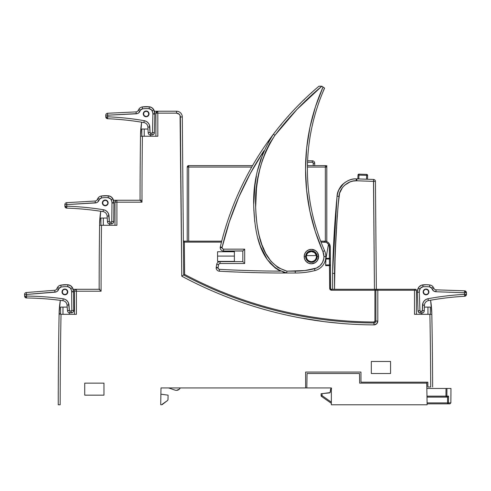 <?xml version="1.0" encoding="UTF-8"?>
<svg xmlns="http://www.w3.org/2000/svg" width="491" height="491" viewBox="0 0 491 491"><rect width="100%" height="100%" fill="white"/><g stroke="black" fill="none" stroke-linecap="round" stroke-linejoin="round"><path stroke-width="0.74" d="M328.442 245.175L328.227 245.635A0.964 0.964 0 0 1 328.86 244.892A4.812 4.812 0 0 1 329.314 246.893L328.86 244.892A4.812 4.812 0 0 0 324.502 242.124L324.502 241.161L324.502 242.124L321.028 242.124L325.846 242.315L327.08 242.873L328.86 244.892L328.227 245.635L325.987 258.327L329.412 258.327L329.412 259.009L330.302 258.591L329.412 258.327L329.314 246.893L329.412 258.327L325.987 258.327L325.625 265.625L329.473 265.625L329.823 289.076L331.597 290.249L374.921 290.249L374.921 321.046L373.952 322.01C357.509 321.93 341.128 320.862 324.809 318.806C308.489 316.744 292.36 313.712 276.408 309.704C260.457 305.697 244.806 300.738 229.45 294.839C214.101 288.935 199.162 282.135 184.634 274.426L184.352 242.124L221.472 242.124L184.352 242.124L184.634 274.426A408.107 408.107 0 0 0 373.952 322.01L373.952 322.974A409.071 409.071 0 0 1 183.677 275.009L182.296 116.95L183.677 275.009L184.634 274.426L183.505 275.107M99.839 289.966L101.085 291.212A4810.665 4810.665 0 0 1 101.085 289.291A4810.665 4810.665 0 0 1 101.508 225.283L116.913 225.283L116.913 202.182L141.991 202.182L140.751 200.936L141.991 202.182A4810.665 4810.665 0 0 1 141.991 200.254L113.501 200.254L116.913 200.254L116.913 202.182L141.991 202.182A4810.665 4810.665 0 0 1 141.991 200.254A4810.665 4810.665 0 0 1 142.415 136.246L157.82 136.246L157.82 113.145L176.521 113.145L179.233 114.262L180.068 115.502L181.762 276.169C196.486 284.056 211.639 291.028 227.21 297.067C242.787 303.113 258.671 308.188 274.868 312.294C291.065 316.4 307.446 319.506 324.017 321.617C340.594 323.722 357.233 324.815 373.939 324.895L376.677 323.778L377.806 321.046L377.806 290.249L414.496 290.249L414.496 314.314L429.895 314.314A4810.665 4810.665 0 0 1 430.711 386.982L427.857 386.982L427.857 382.17L427.857 386.982L430.711 386.982A4810.665 4810.665 0 0 0 429.895 314.314L415.233 314.314M99.863 289.291L73.147 289.291L76.43 289.291L76.43 291.212L101.085 291.212A4810.665 4810.665 0 0 1 101.085 289.291A4810.665 4810.665 0 0 1 101.508 225.283L99.587 225.283L100.195 225.283L99.587 225.283L99.587 224.921A4812.586 4812.586 0 0 1 99.599 224.319A4812.586 4812.586 0 0 0 99.587 224.921A4812.586 4812.586 0 0 0 99.157 289.291A4812.586 4812.586 0 0 1 99.587 224.921L99.599 224.319A89.031 89.031 0 0 1 100.741 211.265L99.599 224.319L100.741 211.265M341.049 323.422L324.674 321.697M316.357 255.602L306.433 255.602L316.357 255.602A5.051 5.051 0 0 0 306.341 256.56L306.728 258.499L307.82 260.138L309.459 261.23L311.392 261.617L313.326 261.23L314.97 260.138L316.063 258.499L316.45 256.56A5.051 5.051 0 0 0 316.357 255.602L314.608 252.662L311.398 251.509L308.182 252.662L307.053 253.982L308.182 252.662L311.392 251.509L314.608 252.662L316.357 255.602A5.051 5.051 0 0 1 311.392 261.617A5.051 5.051 0 0 1 306.433 255.602L307.047 253.988M307.096 253.902L306.433 255.602A5.051 5.051 0 0 1 313.559 252M62.351 291.224A2.645 2.645 0 0 0 62.253 291.936A2.645 2.645 0 0 1 64.898 289.291A2.645 2.645 0 0 1 67.549 291.936A2.645 2.645 0 0 0 62.351 291.224L62.455 290.918L62.351 291.224M63.934 289.469L63.026 290.064L62.253 291.936A2.645 2.645 0 0 0 64.898 294.582A2.645 2.645 0 0 0 67.549 291.936A2.645 2.645 0 0 1 64.898 294.582A2.645 2.645 0 0 1 62.253 291.936L63.026 293.808L64.898 294.582L63.885 294.379M102.601 202.9L102.601 202.9A2.645 2.645 0 0 1 105.252 200.254A2.645 2.645 0 0 1 107.897 202.9A2.645 2.645 0 0 0 105.252 200.254L103.38 201.028L102.601 202.9A2.645 2.645 0 0 0 105.252 205.551A2.645 2.645 0 0 0 107.897 202.9A2.645 2.645 0 0 1 105.252 205.551A2.645 2.645 0 0 1 102.601 202.9L103.38 204.772L105.252 205.551L104.239 205.348M104.233 200.457L106.406 200.254L105.252 200.254L107.124 201.028L107.897 202.9L107.695 203.912L107.897 202.9L107.124 201.028L107.897 202.9L107.695 203.912L106.265 205.348L105.252 205.551L107.124 204.772M143.513 113.869L143.513 113.869A2.645 2.645 0 0 1 146.158 111.224A2.645 2.645 0 0 1 148.804 113.869A2.645 2.645 0 0 0 146.158 111.224L144.286 111.997L143.513 113.869A2.645 2.645 0 0 0 146.158 116.514A2.645 2.645 0 0 0 148.804 113.869A2.645 2.645 0 0 1 146.158 116.514A2.645 2.645 0 0 1 143.513 113.869L144.286 115.741L146.158 116.514L145.146 116.312M428.882 292.36A2.885 2.885 0 0 0 428.913 292.035L428.588 291.273A89.031 89.031 0 0 1 428.882 292.36L427.9 290.071L426.022 289.291A2.645 2.645 0 0 0 423.377 291.936A2.645 2.645 0 0 1 426.022 289.291A2.645 2.645 0 0 1 428.674 291.936L428.674 291.936A2.645 2.645 0 0 1 426.022 294.582A2.645 2.645 0 0 1 423.377 291.936A2.645 2.645 0 0 0 426.022 294.582A2.645 2.645 0 0 0 428.674 291.936L428.471 292.949L428.575 291.224M426.992 289.469L424.868 289.291L426.022 289.291L425.01 289.487L423.58 290.924L423.377 291.936L424.15 293.808L426.022 294.582L425.01 294.379M305.617 387.945L331.357 387.945L305.617 387.945L305.617 372.068L360.965 372.068L360.965 382.17L360.965 372.068L305.617 372.068L305.617 387.945L160.993 387.945L305.617 387.945M60.571 314.314L60.571 307.096L67.212 307.096L60.571 307.096L60.571 314.314L61.031 314.314A4810.665 4810.665 0 0 0 60.178 404.793L58.251 404.793A4812.586 4812.586 0 0 1 59.104 314.203A4812.586 4812.586 0 0 1 59.123 313.35L59.104 314.203A4812.586 4812.586 0 0 0 58.251 404.793L60.178 404.793A4810.665 4810.665 0 0 1 61.031 314.314L76.43 314.314L76.43 291.212L101.085 291.212L99.36 289.494M160.993 387.945L160.698 404.793L160.993 387.945M174.992 390.118L168.689 387.945L174.992 390.118A4.284 4.284 0 0 0 180.24 387.945L179.325 389.191L176.521 390.351M299.602 317.763L324.588 321.691M162.343 404.492A1.442 1.442 0 0 1 161.459 404.793L167.443 400.564L162.343 404.492M168.008 399.447L168.082 395.151L160.882 394.187L168.082 395.151L168.008 399.447A1.442 1.442 0 0 1 167.443 400.564L167.854 400.073M431.816 314.203A4812.586 4812.586 0 0 1 432.639 386.982A4812.586 4812.586 0 0 0 431.816 314.203L431.804 313.35A4812.586 4812.586 0 0 1 431.816 314.203L431.804 313.35L431.816 314.203A4812.586 4812.586 0 0 0 431.804 313.35L430.576 300.216A89.031 89.031 0 0 1 431.804 313.35L431.816 314.314L429.895 314.314M427.857 382.17L360.965 382.17L427.857 382.17M84.722 395.163L103.969 395.163L103.969 383.133L84.722 383.133L84.722 395.163L103.969 395.163L103.969 383.133L84.722 383.133L84.722 395.163M371.313 361.474L371.313 373.51L390.56 373.51L390.56 361.474L371.313 361.474L371.313 373.51L390.56 373.51L390.56 361.474L371.313 361.474M66.052 289.291L63.885 289.487L66.052 289.291M416.417 290.249L414.496 290.249L416.417 290.249L416.417 314.314L416.417 290.249A0.964 0.964 0 0 0 415.454 289.291L416.417 290.249A0.964 0.964 0 0 0 415.454 289.291L376.849 289.291A0.964 0.964 0 0 0 375.885 290.249L375.885 321.046L377.806 321.046L377.806 290.249L375.885 290.249L375.885 321.046L377.806 321.046A3.848 3.848 0 0 1 373.939 324.895L373.952 322.974L373.939 324.895A410.998 410.998 0 0 1 181.762 276.169L182.449 275.752L181.762 276.169L180.369 116.962L182.296 116.95L180.369 116.962A3.848 3.848 0 0 0 176.521 113.145L176.521 111.224L154.407 111.224L157.82 111.224L155.899 113.145L156.463 111.788L157.82 111.224L157.82 113.145L155.899 113.145L155.899 136.246L155.899 113.145A1.927 1.927 0 0 1 157.82 111.224L157.82 113.145L176.521 113.145L176.521 111.224A5.775 5.775 0 0 1 182.296 116.95A5.775 5.775 0 0 0 176.521 111.224L157.82 111.224M147.312 111.224L146.158 111.224L147.312 111.224M415.454 289.291L376.701 289.291M376.284 289.291L375.658 289.291M183.677 275.009A409.071 409.071 0 0 0 373.952 322.974A1.927 1.927 0 0 0 375.885 321.046L374.921 321.046L375.885 321.046A1.927 1.927 0 0 1 373.952 322.974L373.952 322.01A0.964 0.964 0 0 0 374.921 321.046L374.921 290.249L375.885 290.249A0.964 0.964 0 0 1 376.849 289.291L375.799 289.291M333.131 289.291L331.597 289.291L331.597 290.249L414.496 290.249L414.496 314.314M187.654 241.161L184.334 241.161L184.352 242.124L183.389 242.131L184.352 242.124L184.334 241.161A0.964 0.964 0 0 1 183.37 240.209A0.964 0.964 0 0 0 184.334 241.161L221.717 241.161L188.673 241.161L188.673 167.05L251.736 167.05L187.231 167.05L187.231 241.161L188.673 241.161L188.673 165.602L252.564 165.602L188.673 165.602L187.231 167.05L187.231 241.161M74.503 291.212L76.43 291.212L74.503 291.212L75.068 289.85L76.43 289.291A1.927 1.927 0 0 0 74.503 291.212L74.503 314.314L74.503 291.212A1.927 1.927 0 0 1 76.43 289.291L99.157 289.291M67.347 292.949L66.77 293.808L67.549 291.936L67.347 292.949L67.347 290.924L65.911 289.487L64.898 289.291M65.911 294.379L64.898 294.582L66.77 293.808M62.339 291.273L62.044 292.36A89.031 89.031 0 0 1 62.339 291.273L62.455 290.924M60.571 313.338L59.123 313.35A89.031 89.031 0 0 1 60.325 300.357L59.123 313.35A4812.586 4812.586 0 0 0 59.104 314.203L59.699 314.314M75.694 314.314L61.031 314.314M100.919 225.283L100.919 218.059L103.325 218.059L100.919 218.059L100.919 225.283L101.508 225.283L100.195 225.283M114.992 202.182L116.913 202.182L114.992 202.182L115.557 200.819L116.913 200.254A1.927 1.927 0 0 0 114.992 202.182L114.992 225.283L114.992 202.182A1.927 1.927 0 0 1 116.913 200.254L140.064 200.254A4812.586 4812.586 0 0 1 140.5 135.89A4812.586 4812.586 0 0 1 140.506 135.283A4812.586 4812.586 0 0 0 140.5 135.89A4812.586 4812.586 0 0 0 140.064 200.254L141.991 200.254A4810.665 4810.665 0 0 1 142.415 136.246L140.5 136.246L141.107 136.246L140.5 136.246L140.506 135.283A89.031 89.031 0 0 1 141.654 122.198L140.506 135.283L141.654 122.198M102.398 203.342L102.68 202.255L102.398 203.342A89.031 89.031 0 0 1 102.68 202.255L102.803 201.887M116.177 225.283L101.508 225.283M141.825 136.246L141.825 129.029L144.231 129.029L141.825 129.029L141.825 136.246L142.415 136.246L141.107 136.246M148.03 115.741L147.171 116.312L148.601 114.882L148.601 112.856L148.03 111.997L148.804 113.869L148.601 114.882L148.804 113.869L148.03 111.997L146.158 111.224M147.171 116.312L146.158 116.514L147.171 116.312M143.304 114.311L143.593 113.225L143.304 114.311A89.031 89.031 0 0 1 143.593 113.225L143.71 112.856M157.083 136.246L142.415 136.246M430.355 307.096L430.355 314.314L430.355 307.096L424.39 307.096L430.355 307.096M427.035 294.379L426.022 294.582L427.894 293.808L428.471 292.949M316.45 256.56L316.351 255.578M316.063 254.626L315.596 253.755M314.97 252.988L314.203 252.362M313.326 251.895L312.38 251.607M310.41 251.607L309.459 251.895M308.587 252.362L307.82 252.988M307.194 253.755L306.728 254.626L307.194 253.755M306.439 255.578L306.341 256.56L306.439 255.578M306.728 258.499L307.194 259.371M314.203 260.764L314.97 260.138M234.391 251.748L217.55 251.748L217.55 261.378L234.391 261.378L234.391 251.748L234.391 256.081L217.55 256.081L217.55 251.748L234.391 251.748M330.167 245.838L330.639 288.334L330.277 246.887A5.775 5.775 0 0 0 330.112 245.574A5.775 5.775 0 0 1 330.277 246.887L329.314 246.893L330.277 246.887L329.314 246.887L329.412 258.327L330.375 258.321A0.964 0.681 179.5 0 1 329.412 259.009L329.461 264.944L325.625 264.944L325.871 259.009L329.412 259.009L329.314 246.887M328.227 245.635L325.871 259.009L329.412 259.009L329.473 265.625L325.625 265.625L325.625 264.944L329.461 264.944L329.676 288.334L330.639 288.334L329.676 288.34A1.927 1.927 0 0 0 331.597 290.249L331.597 289.291A0.964 0.964 0 0 1 330.639 288.334L330.639 288.334A0.964 0.964 0 0 0 331.597 289.291L374.437 289.291L373.498 181.369L356.822 180.786L356.889 178.884L356.214 178.871L356.214 180.78L356.822 180.786L353.054 181.069L349.991 181.934L344.602 185.248L342.448 187.587L339.588 193.239L338.053 205.968L336.028 234.845L334.494 273.419L334.494 289.291L376.364 289.291L375.425 181.369L376.364 289.291M328.571 242.842L329.142 243.499L328.571 242.842M328.86 244.892L329.7 244.991L328.86 244.892L329.7 244.991L330.112 245.574A5.775 5.775 0 0 0 324.502 241.161A5.775 5.775 0 0 1 330.112 245.574L330.081 245.451M324.508 241.161L325.932 241.345L324.508 241.161M421.695 313.111L421.695 314.314L421.695 313.111M427.949 314.314L427.949 307.096L427.949 314.314M150.492 136.246L150.492 134.988L150.492 136.246M147.994 129.029L144.231 129.029L144.231 136.246L144.231 129.029L147.994 129.029M109.579 225.283L109.579 223.964L109.579 225.283M107.234 218.059L103.325 218.059L103.325 225.283L103.325 218.059L107.234 218.059M69.231 314.314L69.231 312.816L69.231 314.314M62.977 307.096L62.977 314.314L62.977 307.096M234.391 261.378L217.55 261.378L217.55 256.081L234.391 256.081L234.391 261.378M430.576 300.216L431.804 313.35M59.123 313.35L60.037 302.186M423.377 291.936L423.58 290.924M432.577 379.911L432.608 380.237M140.77 200.254L140.064 200.254M58.343 379.911L58.312 380.237M157.82 136.246L157.82 113.145L155.899 113.145M182.449 275.752L183.063 275.377L182.449 275.752M99.587 225.283L99.587 224.921M76.43 314.314L76.43 289.291M140.5 136.246L140.5 135.89M140.751 200.936L140.266 200.457M116.913 225.283L116.913 200.254M329.964 245.248L329.314 244.849M414.496 289.291L414.496 290.249L414.496 289.291M377.806 289.291L377.806 290.249L377.806 289.291M329.461 264.944A0.964 0.681 -0.5 0 0 330.425 264.256A0.964 0.681 179.5 0 1 329.461 264.944M374.921 289.291L374.921 290.249L374.921 289.291L374.437 289.291L373.565 179.46A1.927 1.927 0 0 1 375.425 181.369L373.498 181.369L373.565 179.46L356.889 178.884L373.565 179.46A1.927 1.927 0 0 1 375.425 181.369M329.676 288.334L329.473 265.625L330.437 265.613L329.473 265.625L329.676 288.34L330.639 288.334M426.832 382.17L426.832 387.945L426.832 382.17M359.664 383.133L426.747 383.133L427.127 404.793L331.357 404.793L331.357 387.945L331.357 404.793L427.127 404.793L426.747 383.133L359.664 383.133L359.498 373.51L359.664 383.133M307.065 373.51L359.498 373.51L307.065 373.51L306.814 387.945L307.065 373.51M169.653 388.277L169.137 388.099L169.653 388.277M447.583 397.096L447.54 402.896L427.09 402.896L447.54 402.896L447.583 397.096L426.992 397.115L447.393 397.115L448.535 396.157L448.486 402.896L450.848 402.896L448.486 402.896L448.535 396.157L446.89 396.157L448.535 396.157L447.958 396.949L448.535 396.157M450.977 388.449L426.839 388.449L446.006 388.449L445.957 396.157L446.006 388.449L446.939 388.449L446.89 396.157L446.939 388.449L450.977 388.449L450.848 402.896L449.885 403.848L427.109 403.848L447.54 403.848A0.964 0.945 -90 0 0 448.486 402.896L447.54 402.896L448.486 402.896A0.964 0.945 90 0 1 447.54 403.848L449.885 403.848M330.676 388.989L330.345 392.027L329.486 392.898L330.075 392.616L322.041 393.641L322.059 395.648L331.357 402.16L322.059 395.648L322.041 393.641L321.083 393.739L321.096 395.648L321.083 393.739L322.041 393.641L321.366 393.708M426.974 396.157L446.89 396.157A0.964 0.933 90 0 1 445.957 397.115A0.964 0.933 -90 0 0 446.89 396.157L445.957 396.157L445.957 397.115L445.957 396.157L426.974 396.157M330.075 392.616L330.584 389.326L331.542 388.449L330.891 388.7M329.486 392.898L322.041 393.641M447.54 402.896L447.54 403.848L447.54 402.896M321.096 395.648L322.059 395.648L321.507 396.427L331.357 403.326L321.507 396.427L322.059 395.648L321.096 395.648A0.964 0.964 0 0 0 321.507 396.427A0.964 0.964 0 0 1 321.096 395.648M437.469 403.848L436.628 403.848M321.851 395.949L321.507 396.427M318.616 256.56A7.218 7.218 0 0 0 311.392 249.342A7.218 7.218 0 0 0 304.175 256.56L305.617 256.56A5.775 5.775 0 0 1 311.392 250.784A5.775 5.775 0 0 1 317.168 256.56L318.616 256.56L317.395 260.574L315.406 262.562L311.392 263.784L308.63 263.231L306.292 261.666L304.727 259.328L304.175 256.56L304.727 253.798L306.292 251.46L308.63 249.894L311.392 249.342L315.406 250.557L317.395 252.552L318.616 256.56L317.168 256.56A5.775 5.775 0 0 1 311.392 262.335A5.775 5.775 0 0 1 305.617 256.56L305.617 256.554A5.775 5.775 0 0 1 311.392 250.784A5.775 5.775 0 0 1 317.168 256.56A5.775 5.775 0 0 1 311.392 262.335A5.775 5.775 0 0 1 305.617 256.56L304.175 256.56A7.218 7.218 0 0 0 311.392 263.784A7.218 7.218 0 0 0 318.616 256.56M324.134 87.797L324.6 88.122A200.887 200.887 0 0 0 324.6 250.717L322.882 251.478L315.339 231.715L309.901 211.265L306.617 190.367L305.537 169.242L306.654 148.11L309.974 127.218L315.449 106.786L323.029 87.03A202.765 202.765 0 0 0 322.882 251.478A12.563 12.563 0 0 1 323.956 256.56L325.834 256.56A14.435 14.435 0 0 0 324.6 250.717A200.887 200.887 0 0 1 324.6 88.122L322.157 86.428A1.203 1.203 0 0 0 321.795 86.256L296.963 109.456L274.923 135.32L269.731 143.298L265.582 151.774L262.268 160.655L259.684 169.825L257.781 179.08L256.492 188.415L255.651 207.3L256.124 216.807L257.253 226.216L259.119 235.514L261.869 244.647L265.705 253.35L270.971 261.286L278.041 267.644L286.904 271.149L304.954 270.541L316.456 268.061L319.911 265.797L322.446 262.538L323.784 258.628L323.956 256.56L322.882 251.478L324.6 250.717A14.435 14.435 0 0 1 314.958 270.553A14.435 14.435 0 0 0 325.834 256.56L323.956 256.56A12.563 12.563 0 0 1 314.498 268.737L314.958 270.553A79.806 79.806 0 0 1 295.263 273.021L285.633 273.021A1212.175 1212.175 0 0 1 219.367 271.21A3.369 3.369 0 0 1 216.181 267.847L218.059 267.847A1.491 1.491 0 0 1 218.078 267.607L216.224 267.3A3.369 3.369 0 0 0 216.181 267.847A3.369 3.369 0 0 1 216.224 267.3A301.038 301.038 0 0 1 216.715 264.404A3.369 3.369 0 0 1 220.036 261.617L220.036 263.495L219.072 263.845L218.563 264.729A299.16 299.16 0 0 0 218.078 267.607A1.491 1.491 0 0 0 218.059 267.847L218.464 268.872L219.465 269.338A1210.297 1210.297 0 0 0 280.545 271.136L277.955 269.798M220.306 246.887A3.369 3.369 0 0 0 220.22 247.66L222.098 247.66A1.491 1.491 0 0 1 222.135 247.317L220.306 246.887A301.038 301.038 0 0 1 318.929 86.207L321.47 86.207L318.929 86.207A301.038 301.038 0 0 0 273.426 134.184A301.038 301.038 0 0 0 273.426 134.19L273.426 134.184A301.038 301.038 0 0 0 220.306 246.887L222.135 247.317A1.491 1.491 0 0 0 222.098 247.66L222.533 248.716L223.589 249.152L244.69 249.152L244.69 263.495L220.036 263.495L244.69 263.495L244.69 249.152L223.589 249.152A1.491 1.491 0 0 1 222.098 247.66L220.22 247.66A3.369 3.369 0 0 1 220.306 246.887M242.922 250.919L223.589 251.03L223.589 249.152L223.589 251.03A3.369 3.369 0 0 1 220.22 247.66A3.369 3.369 0 0 0 223.589 251.03L242.818 251.03L242.818 261.617L220.036 261.617A3.369 3.369 0 0 0 216.715 264.404L218.563 264.729A1.491 1.491 0 0 1 220.036 263.495L220.036 261.617L242.818 261.617L242.818 251.03L244.69 249.152L242.959 250.883M300.523 103.128L300.001 103.908L300.523 103.128M288.156 116.484L288.604 115.741M280.318 125.444L281.147 124.794M263.421 247.875L263.023 248.624M313.602 251.226L314.602 251.76M316.198 253.356L316.732 254.35M317.057 255.437L317.168 256.56M324.207 89.012L322.323 93.462M323.624 87.447L322.157 86.428A1.203 1.203 0 0 0 321.795 86.256L318.929 86.207M312.282 160.79L307.599 160.79L312.282 160.79A2.406 2.406 0 0 1 314.688 163.196A2.406 2.406 0 0 0 312.282 160.79L312.282 162.239L313.172 162.828L313.24 165.602L313.24 163.196L314.688 163.196L313.24 163.196A0.964 0.964 0 0 0 312.282 162.239L312.282 160.79M307.538 162.239L312.282 162.239L307.538 162.239M313.172 162.828L312.65 162.306M303.481 100.219L304.254 99.71M311.484 92.995L312.073 92.185L311.484 92.995M277.581 269.571L286.744 273.021L283.08 272.118M276.151 268.638L267.239 259.475L260.58 246.562M253.878 210.946L253.767 206.864M257.787 169.696L263.575 151.713M270.701 138.069L273.426 134.184C259.076 156.715 252.527 181.339 253.786 208.055C254.897 231.948 259.377 265.404 286.744 273.021L285.633 273.021A1212.175 1212.175 0 0 1 219.367 271.21L219.465 269.338A1.491 1.491 0 0 1 218.059 267.847L216.181 267.847A3.369 3.369 0 0 0 219.367 271.21L219.465 269.338A1210.297 1210.297 0 0 0 280.545 271.136L275.396 268.098L269.982 263.016M266.748 258.757L263.25 252.675L260.298 245.813L257.892 238.27M255.633 227.941L255.363 226.271M254.725 221.619L253.779 207.509M253.755 203.636L254.976 185.217L256.406 176.128M257.695 170.082L258.205 168.008M258.389 167.271L260.924 158.759M262.501 154.383L263.863 151.025M263.998 150.706L250.367 173.372L238.786 197.155L229.352 221.864L222.135 247.317A299.16 299.16 0 0 1 263.998 150.706M260.561 246.525L261.893 249.772M268.239 142.126L269.436 140.076M243.972 262.777L244.69 263.495L243.972 262.777M242.959 261.758L243.364 262.163L242.959 261.758M218.563 264.729L216.715 264.404A301.038 301.038 0 0 0 216.224 267.3L218.078 267.607A299.16 299.16 0 0 1 218.563 264.729M321.47 86.207L321.795 86.256A299.16 299.16 0 0 0 274.923 135.32L273.426 134.184L274.923 135.32C260.966 157.23 254.547 181.222 255.651 207.3C256.713 230.586 260.555 263.274 286.904 271.149L286.787 272.474L286.904 271.149L295.263 271.149A77.928 77.928 0 0 0 314.498 268.737L314.958 270.553A79.806 79.806 0 0 1 295.263 273.021L295.263 271.149L295.263 273.021L286.744 273.021L286.787 272.474L286.744 273.021L283.724 272.321M321.409 95.739L324.477 88.036M321.427 95.702L322.047 94.143M324.232 88.951L324.588 88.147M276.427 130.293L276.218 130.618M314.688 165.602L314.688 163.196L314.688 165.602M137.382 113.593L107.67 115.189L107.695 116.797A290.678 290.678 0 0 1 144.225 120.676L146.367 121.43L148.135 122.848L149.332 124.775L150.086 132.527A0.479 0.479 0 0 0 150.086 132.588L150.571 133.061L150.596 134.988A2.406 2.406 0 0 1 148.159 132.613L150.086 132.588A0.479 0.479 0 0 1 150.086 132.527L148.159 132.527A2.406 2.406 0 0 0 150.596 134.988L152.94 134.78L153.708 134.27L154.413 132.613A2.406 2.406 0 0 1 152.044 134.97L150.596 134.988L150.571 133.061L152.198 133.006L152.492 132.57L152.891 114.016L154.818 114.059A8.66 8.66 0 0 0 154.818 113.752L152.897 113.777A6.739 6.739 0 0 1 152.891 114.016A6.739 6.739 0 0 0 152.897 113.777L152.689 112.218L151.584 109.966L149.086 108.701A26.95 26.95 0 0 0 142.537 108.867L140.567 110.107A6.739 6.739 0 0 0 139.972 111.205L138.462 113.047L137.382 113.593L138.462 113.047M152.044 134.97L152.02 133.043L152.044 134.97A2.406 2.406 0 0 0 154.413 132.613L152.492 132.57L154.413 132.613L154.818 114.059L154.413 132.613L154.818 114.059L153.83 109.855A8.66 8.66 0 0 1 154.818 114.059L152.891 114.016L152.492 132.57A0.479 0.479 0 0 1 152.02 133.043L150.571 133.061A0.479 0.479 0 0 1 150.086 132.588L148.159 132.613A2.406 2.406 0 0 1 148.159 132.527L147.895 127.089A4.812 4.812 0 0 0 143.9 122.572A288.757 288.757 0 0 0 141.733 122.216A288.757 288.757 0 0 0 107.609 118.724A1.927 1.927 0 0 1 105.768 116.827L107.609 118.724L107.695 116.797L105.768 116.827L105.743 115.213L107.67 115.189L105.743 115.213A1.927 1.927 0 0 1 107.578 113.268L107.67 115.189L107.578 113.268L136.105 111.893L136.203 113.814L136.105 111.893A2.406 2.406 0 0 0 138.204 110.444L139.972 111.205L138.204 110.444A8.66 8.66 0 0 1 138.971 109.033A8.66 8.66 0 0 0 138.204 110.444A2.406 2.406 0 0 1 136.105 111.893L107.578 113.268A1.927 1.927 0 0 0 105.743 115.213L105.768 116.827L107.695 116.797L107.609 118.724A288.757 288.757 0 0 1 141.733 122.216L142.095 122.216L141.733 122.216A288.757 288.757 0 0 1 143.9 122.572A4.812 4.812 0 0 1 147.895 127.089L148.159 132.527L150.086 132.527L149.823 126.997L147.895 127.089L149.823 126.997A6.739 6.739 0 0 0 144.225 120.676L143.9 122.572L144.225 120.676A290.678 290.678 0 0 0 107.695 116.797L107.67 115.189L136.203 113.814A4.333 4.333 0 0 0 139.972 111.205A6.739 6.739 0 0 1 140.567 110.107A2.885 2.885 0 0 1 142.537 108.867A26.95 26.95 0 0 1 149.086 108.701A3.848 3.848 0 0 1 152.124 110.745L153.83 109.855L151.94 107.738L153.02 108.677M149.043 113.832A2.885 2.885 0 0 1 146.195 116.754A2.885 2.885 0 0 1 143.268 113.906A2.885 2.885 0 0 0 146.195 116.754A2.885 2.885 0 0 0 149.043 113.832L148.227 115.882L146.195 116.754L144.145 115.937L143.268 113.906L143.47 112.813L143.268 113.912L144.078 111.862L146.122 110.984L148.172 111.801L149.043 113.832A2.885 2.885 0 0 0 144.09 111.856A2.885 2.885 0 0 0 143.268 113.906A2.885 2.885 0 0 1 146.122 110.984A2.885 2.885 0 0 1 149.043 113.832L148.245 115.864L146.244 116.754L144.201 115.993L143.274 114.01M142.255 106.958L149.27 106.78L151.94 107.738L149.27 106.78L142.255 106.958A28.877 28.877 0 0 1 149.27 106.78A5.775 5.775 0 0 1 153.83 109.855A5.775 5.775 0 0 0 149.27 106.78L149.086 108.701L149.27 106.78A28.877 28.877 0 0 0 142.255 106.958L142.537 108.867L142.255 106.958A4.812 4.812 0 0 0 138.971 109.033A4.812 4.812 0 0 1 142.255 106.958M144.072 111.874L144.998 111.224M144.98 111.23L146.097 110.984M146.066 110.984L147.196 111.175M147.171 111.162L148.147 111.776M148.116 111.752L148.791 112.691M148.773 112.648L149.043 113.728M143.476 112.801L144.09 111.856M152.897 113.777L154.818 113.752A8.66 8.66 0 0 0 153.83 109.855L152.124 110.745A6.739 6.739 0 0 1 152.897 113.777M138.971 109.033L140.567 110.107L138.971 109.033M96.475 202.709L66.776 204.594L66.813 206.202A290.678 290.678 0 0 1 103.38 209.731L105.528 210.461L107.314 211.867L108.529 213.781L109.358 221.521A0.479 0.479 0 0 0 109.358 221.582L109.849 222.055L109.892 223.976A2.406 2.406 0 0 1 107.431 221.625L109.358 221.582A0.479 0.479 0 0 1 109.358 221.521L107.431 221.539A2.406 2.406 0 0 0 109.892 223.976L112.236 223.749L112.991 223.233L113.691 221.57A2.406 2.406 0 0 1 111.34 223.945L109.892 223.976L109.849 222.055L111.475 221.981L111.764 221.545L111.985 202.986L113.912 203.004A8.66 8.66 0 0 0 113.912 202.703L111.985 202.746A6.739 6.739 0 0 1 111.985 202.986A6.739 6.739 0 0 0 111.985 202.746L111.764 201.187L110.641 198.941L108.13 197.701A26.95 26.95 0 0 0 101.582 197.934L99.624 199.193A6.739 6.739 0 0 0 99.035 200.297L97.543 202.157L96.475 202.709L97.543 202.157M111.34 223.945L111.291 222.018L111.34 223.945A2.406 2.406 0 0 0 113.691 221.57L111.764 221.545L113.691 221.57L113.912 203.004L113.691 221.57L113.912 203.004L112.887 198.812A8.66 8.66 0 0 1 113.912 203.004L111.985 202.986L111.764 221.545A0.479 0.479 0 0 1 111.291 222.018L109.849 222.055A0.479 0.479 0 0 1 109.358 221.582L107.431 221.625A2.406 2.406 0 0 1 107.431 221.539L107.118 216.101A4.812 4.812 0 0 0 103.079 211.627A288.757 288.757 0 0 0 100.907 211.29A288.757 288.757 0 0 0 66.751 208.129A1.927 1.927 0 0 1 64.892 206.245L66.751 208.129L66.813 206.202L64.892 206.245L64.855 204.637L66.776 204.594L64.855 204.637A1.927 1.927 0 0 1 66.666 202.673L66.776 204.594L66.666 202.673L95.18 201.022L95.291 202.943L95.18 201.022A2.406 2.406 0 0 0 97.261 199.549L99.035 200.297L97.261 199.549A8.66 8.66 0 0 1 98.016 198.137A8.66 8.66 0 0 0 97.261 199.549A2.406 2.406 0 0 1 95.18 201.022L66.666 202.673A1.927 1.927 0 0 0 64.855 204.637L64.892 206.245L66.813 206.202L66.751 208.129A288.757 288.757 0 0 1 100.907 211.29L101.269 211.29L100.907 211.29A288.757 288.757 0 0 1 103.079 211.627A4.812 4.812 0 0 1 107.118 216.101L107.431 221.539L109.358 221.521L109.039 215.991L107.118 216.101L109.039 215.991A6.739 6.739 0 0 0 103.38 209.731L103.079 211.627L103.38 209.731A290.678 290.678 0 0 0 66.813 206.202L66.776 204.594L95.291 202.943A4.333 4.333 0 0 0 99.035 200.297A6.739 6.739 0 0 1 99.624 199.193A2.885 2.885 0 0 1 101.582 197.934A26.95 26.95 0 0 1 108.13 197.701A3.848 3.848 0 0 1 111.187 199.72L112.887 198.812L110.972 196.719L112.058 197.646M102.558 201.856L103.165 200.905L105.184 200.015L107.247 200.813L108.137 202.838A2.885 2.885 0 0 1 105.32 205.79A2.885 2.885 0 0 1 102.361 202.967A2.885 2.885 0 0 0 105.313 205.79A2.885 2.885 0 0 0 108.137 202.838L107.339 204.894L106.418 205.545L105.32 205.79L103.257 204.993L102.607 204.066L102.551 201.869L102.361 202.967L103.147 200.923L105.16 200.015M101.281 196.032L108.296 195.786L110.972 196.719L108.296 195.786L101.281 196.032A28.877 28.877 0 0 1 108.296 195.786A5.775 5.775 0 0 1 112.887 198.812A5.775 5.775 0 0 0 108.296 195.786L108.13 197.701L108.296 195.786A28.877 28.877 0 0 0 101.281 196.032L101.582 197.934L101.281 196.032A4.812 4.812 0 0 0 98.016 198.137A4.812 4.812 0 0 1 101.281 196.032M105.135 200.015L106.265 200.199M106.234 200.187L107.216 200.788M107.191 200.764L107.873 201.697M107.854 201.654L108.13 202.734A2.885 2.885 0 0 0 103.165 200.905A2.885 2.885 0 0 0 102.361 202.967A2.885 2.885 0 0 1 105.184 200.015A2.885 2.885 0 0 1 108.137 202.838A2.885 2.885 0 0 0 108.13 202.734L108.13 202.734M111.985 202.746L113.912 202.703A8.66 8.66 0 0 0 112.887 198.812L111.187 199.72A6.739 6.739 0 0 1 111.985 202.746M98.016 198.137L99.624 199.193L98.016 198.137M102.367 203.071L103.313 205.042L105.369 205.79L107.357 204.876L108.137 202.838M56.121 291.93L26.471 294.453L26.545 296.061A290.678 290.678 0 0 1 63.179 298.798L65.34 299.485L67.157 300.848L68.409 302.738L69.409 310.465A0.479 0.479 0 0 0 69.409 310.521L69.912 310.981L69.992 312.908A2.406 2.406 0 0 1 67.482 310.607L69.409 310.521A0.479 0.479 0 0 1 69.409 310.465L67.482 310.527A2.406 2.406 0 0 0 69.992 312.908L72.33 312.626L73.079 312.092L73.736 310.416A2.406 2.406 0 0 1 71.441 312.841L69.992 312.908L69.912 310.981L71.533 310.877L71.815 310.435L71.637 291.869L73.564 291.85A8.66 8.66 0 0 0 73.552 291.55L71.631 291.636A6.739 6.739 0 0 1 71.637 291.869A6.739 6.739 0 0 0 71.631 291.636L71.379 290.083L70.201 287.861L67.666 286.676A26.95 26.95 0 0 0 61.13 287.045L59.196 288.352A6.739 6.739 0 0 0 58.632 289.463L57.183 291.353L56.121 291.93L57.183 291.353M71.441 312.841L71.355 310.92L71.441 312.841A2.406 2.406 0 0 0 73.736 310.416L71.815 310.435L73.736 310.416L73.564 291.85L73.736 310.416L73.564 291.85L72.447 287.683A8.66 8.66 0 0 1 73.564 291.85L71.637 291.869L71.815 310.435A0.479 0.479 0 0 1 71.355 310.92L69.912 310.981A0.479 0.479 0 0 1 69.409 310.521L67.482 310.607A2.406 2.406 0 0 1 67.482 310.527L67.052 305.095A4.812 4.812 0 0 0 62.916 300.707A288.757 288.757 0 0 0 26.52 297.982A1.927 1.927 0 0 1 24.624 296.147L26.52 297.982L26.545 296.061L24.624 296.147L24.55 294.539L26.471 294.453L24.55 294.539A1.927 1.927 0 0 1 26.324 292.532L26.471 294.453L26.324 292.532L54.796 290.273L54.949 292.188L54.796 290.273A2.406 2.406 0 0 0 56.839 288.757L58.632 289.463L56.839 288.757A8.66 8.66 0 0 1 57.564 287.327A8.66 8.66 0 0 0 56.839 288.757A2.406 2.406 0 0 1 54.796 290.273L26.324 292.532A1.927 1.927 0 0 0 24.55 294.539L24.624 296.147L26.545 296.061L26.52 297.982A288.757 288.757 0 0 1 60.737 300.412L61.099 300.406L60.737 300.412A288.757 288.757 0 0 1 62.916 300.707A4.812 4.812 0 0 1 67.052 305.095L67.482 310.527L69.409 310.465L68.967 304.942L67.052 305.095L68.967 304.942A6.739 6.739 0 0 0 63.179 298.798L62.916 300.707L63.179 298.798A290.678 290.678 0 0 0 26.545 296.061L26.471 294.453L54.949 292.188A4.333 4.333 0 0 0 58.632 289.463A6.739 6.739 0 0 1 59.196 288.352A2.885 2.885 0 0 1 61.13 287.045A26.95 26.95 0 0 1 67.666 286.676A3.848 3.848 0 0 1 70.772 288.628L72.447 287.683L70.489 285.627L71.594 286.535M62.185 290.948L62.768 289.985L64.769 289.052L66.85 289.807L67.783 291.807A2.885 2.885 0 0 1 65.027 294.821A2.885 2.885 0 0 1 62.013 292.065A2.885 2.885 0 0 0 65.027 294.821A2.885 2.885 0 0 0 67.783 291.807L67.617 292.918L66.119 294.551L63.916 294.649L62.283 293.158L62.013 292.065L62.75 290.003L64.72 289.052L63.646 289.334M60.786 285.148L67.795 284.755L70.489 285.627L67.795 284.755L60.786 285.148A28.877 28.877 0 0 1 67.795 284.755A5.775 5.775 0 0 1 72.447 287.683A5.775 5.775 0 0 0 67.795 284.755L67.666 286.676L67.795 284.755A28.877 28.877 0 0 0 60.786 285.148L61.13 287.045L60.786 285.148A4.812 4.812 0 0 0 57.564 287.327A4.812 4.812 0 0 1 60.786 285.148M66.819 289.782L64.744 289.052M66.794 289.751L67.5 290.672M67.476 290.635L67.776 291.709A2.885 2.885 0 0 0 62.768 289.985A2.885 2.885 0 0 0 62.013 292.059A2.885 2.885 0 0 1 64.769 289.052A2.885 2.885 0 0 1 67.783 291.807A2.885 2.885 0 0 0 67.776 291.709L67.776 291.709M71.631 291.636L73.552 291.55A8.66 8.66 0 0 0 72.447 287.683L70.772 288.628A6.739 6.739 0 0 1 71.631 291.636M57.564 287.327L59.196 288.352L57.564 287.327M62.019 292.163L63.008 294.115L65.076 294.815L67.046 293.863L67.783 291.807M433.713 291.016L435.977 291.746L464.523 292.746L464.523 294.355A290.678 290.678 0 0 0 428.048 298.718L428.398 300.609A288.757 288.757 0 0 1 430.558 300.222L430.196 300.228L430.558 300.222A288.757 288.757 0 0 1 464.633 296.276L466.45 294.355L466.45 292.746L464.59 290.819L436.045 289.825A2.406 2.406 0 0 1 433.934 288.401A8.66 8.66 0 0 0 433.148 287.008A8.66 8.66 0 0 1 433.934 288.401L432.178 289.187A6.739 6.739 0 0 0 431.564 288.1L429.576 286.885A26.95 26.95 0 0 0 423.027 286.805L420.548 288.1L419.443 290.482L419.289 292.17L419.94 310.723L420.241 311.153L421.867 311.184L421.867 313.111A2.406 2.406 0 0 0 424.273 310.705L422.346 310.705A0.479 0.479 0 0 1 421.867 311.184L422.346 310.705A0.479 0.479 0 0 0 422.34 310.643L422.997 302.886L424.169 300.94L425.918 299.498L428.048 298.718A290.678 290.678 0 0 1 464.523 294.355L464.523 292.746L435.977 291.746L433.713 291.016L432.178 289.187L432.817 290.206M418.013 310.791L417.368 292.237L419.289 292.17L417.368 292.237A8.66 8.66 0 0 1 418.295 288.021L417.362 291.936A8.66 8.66 0 0 0 417.368 292.237L418.013 310.791L418.749 312.436L420.419 313.111A2.406 2.406 0 0 1 418.013 310.791L419.94 310.723L419.289 292.17A6.739 6.739 0 0 1 420.014 288.892A3.848 3.848 0 0 1 423.027 286.805A26.95 26.95 0 0 1 429.576 286.885A2.885 2.885 0 0 1 431.564 288.1A6.739 6.739 0 0 1 432.178 289.187L433.934 288.401A2.406 2.406 0 0 0 436.045 289.825L435.977 291.746L436.045 289.825L464.59 290.819A1.927 1.927 0 0 1 466.45 292.746L464.523 292.746L464.59 290.819L464.523 292.746L466.45 292.746L466.45 294.355A1.927 1.927 0 0 1 464.633 296.276L464.523 294.355L466.45 294.355L464.523 294.355L464.633 296.276A288.757 288.757 0 0 0 430.558 300.222A288.757 288.757 0 0 0 428.398 300.609L428.048 298.718A6.739 6.739 0 0 0 422.536 305.107L424.457 305.175A4.812 4.812 0 0 1 428.398 300.609A4.812 4.812 0 0 0 424.457 305.175L422.536 305.107L422.34 310.643L424.267 310.619L424.457 305.175L424.267 310.619L422.34 310.643A0.479 0.479 0 0 1 422.346 310.705L424.273 310.705A2.406 2.406 0 0 0 424.267 310.619A2.406 2.406 0 0 1 421.867 313.111L421.867 311.184L420.419 311.184A0.479 0.479 0 0 1 419.94 310.723L418.013 310.791A2.406 2.406 0 0 0 420.419 313.111L421.867 313.111L420.419 313.111L420.419 311.184L420.419 313.111M423.138 291.832L423.138 291.832A2.885 2.885 0 0 0 423.138 291.936A2.885 2.885 0 0 1 426.022 289.046A2.885 2.885 0 0 1 428.913 291.936A2.885 2.885 0 0 0 424.967 289.248A2.885 2.885 0 0 0 423.138 291.832L424.034 289.843L426.078 289.046L428.084 289.911L428.913 291.936A2.885 2.885 0 0 1 426.022 294.821A2.885 2.885 0 0 1 423.138 291.936A2.885 2.885 0 0 0 427.127 294.6A2.885 2.885 0 0 0 428.913 291.936A2.885 2.885 0 0 1 428.913 292.035L428.674 293.078M426.329 284.719L429.834 284.976L426.329 284.719L421.425 285.222L419.093 286.836L418.295 288.021A5.775 5.775 0 0 1 422.819 284.89A28.877 28.877 0 0 1 429.834 284.976A4.812 4.812 0 0 1 433.148 287.008L431.564 288.1L433.148 287.008A4.812 4.812 0 0 0 429.834 284.976L429.576 286.885L429.834 284.976A28.877 28.877 0 0 0 422.819 284.89L423.027 286.805L422.819 284.89A5.775 5.775 0 0 0 418.295 288.021L420.014 288.892L418.295 288.021A8.66 8.66 0 0 0 417.362 291.936M426.022 289.046L428.066 289.893L428.913 291.936L428.066 293.974L426.022 294.821L423.985 293.974L423.138 291.936L423.985 289.893L426.078 289.046M428.692 290.838L428.913 291.924A2.885 2.885 0 0 0 428.066 289.893L428.084 289.911M417.773 289.291L418.295 288.021M420.161 285.885L421.425 285.222M428.066 289.893A2.885 2.885 0 0 0 424.868 289.291M432.178 289.187A4.333 4.333 0 0 0 435.977 291.746M423.138 291.936L423.966 293.962L425.998 294.821M425.973 294.821L427.102 294.612M427.072 294.625L428.042 294.005M428.011 294.029L428.655 293.121M338.053 205.968L338.98 196.357L337.065 196.179L332.64 271.32L337.065 196.179C334.635 221.864 333.137 247.605 332.573 273.407L332.573 289.291L334.494 289.291L335.169 254.129L337.249 215.586M333.444 273.407L334.494 273.419C335.058 247.679 336.556 221.993 338.98 196.357C339.183 188.299 348.18 180.166 356.214 180.78L356.214 178.871C347.284 178.19 337.292 187.224 337.065 196.179C338.152 190.287 340.238 186.169 343.307 183.837C347.205 180.504 351.507 178.853 356.214 178.871L356.889 178.884C352.047 178.699 347.603 180.277 343.559 183.616L338.79 189.943M334.494 273.419L333.389 273.407M338.98 196.357L337.065 196.179C334.635 221.864 333.137 247.605 332.573 273.407L332.573 289.291M332.573 273.407L333.131 273.401M356.889 178.884L356.822 180.786L373.498 181.369M366.648 175.367L358.952 175.103L358.817 178.951L358.952 175.103L366.648 175.367L366.513 179.215L366.685 174.409L358.989 174.139L366.685 174.409L366.648 175.367L367.612 175.367L366.685 174.409A0.964 0.964 0 0 1 367.612 175.404L367.477 179.252L367.612 175.404L366.648 175.367M357.859 178.914L357.994 175.066L357.859 178.914M358.989 174.139L358.952 175.103L357.994 175.066L358.952 175.103L358.989 174.139L357.994 175.066A0.964 0.964 0 0 1 358.989 174.139M325.312 165.602L307.446 165.602L325.349 165.602L325.349 241.161L326.797 241.161L326.797 165.602L326.797 167.05L325.349 167.05L325.349 241.161L320.66 241.161L326.797 241.161L326.797 167.05A1.442 1.442 0 0 0 325.349 165.602L326.65 166.424L325.349 165.602A1.442 1.442 0 0 1 326.797 167.05L325.349 167.05L325.349 165.602M307.427 167.05L325.349 167.05L307.427 167.05M187.231 167.05A1.442 1.442 0 0 1 188.673 165.602L188.673 167.05L187.231 167.05"/></g></svg>
